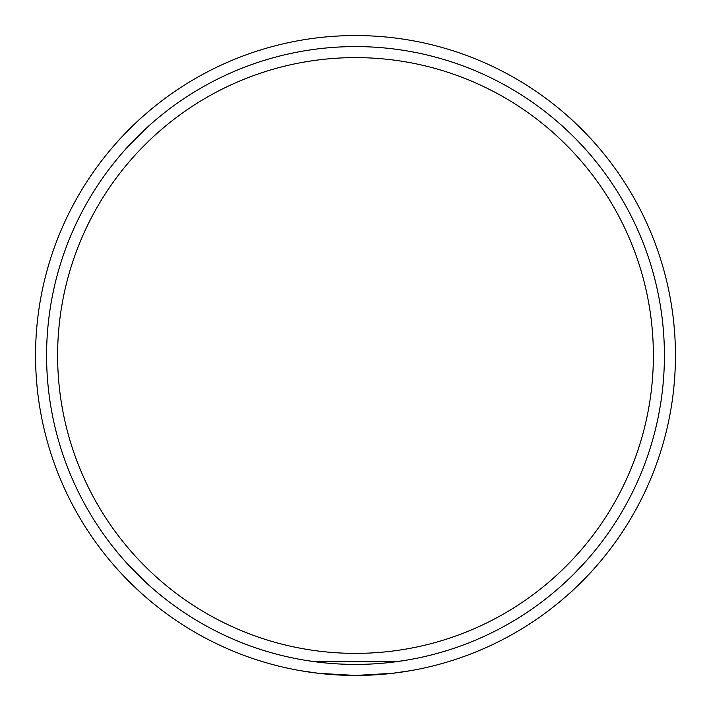 <?xml version="1.0" encoding="UTF-8"?>
<svg xmlns="http://www.w3.org/2000/svg" width="711" height="711" viewBox="0 0 711 711"><rect width="100%" height="100%" fill="white"/><g stroke="black" fill="none" stroke-linecap="round" stroke-linejoin="round"><path stroke-width="1.07" d="M300.335 670.66L318.448 673.299L355.5 675.45L392.552 673.299L410.665 670.66M406.701 660.146L396.169 661.728L314.831 661.728L304.299 660.146M129.26 581.74C114.498 566.312 114.498 566.312 129.26 581.74A319.95 319.95 0 0 1 272.695 46.455A319.95 319.95 0 0 1 664.545 438.305A319.95 319.95 0 0 1 129.26 581.74L141.267 593.134L129.26 581.74M593.134 141.267C594.183 141.658 569.342 116.817 569.733 117.866M569.733 593.134C569.342 594.183 594.183 569.342 593.134 569.733M141.267 117.866C141.658 116.817 116.817 141.658 117.866 141.267M561.921 125.678C561.45 125.074 575.75 138.387 582.051 145.497M585.322 149.079C585.926 149.55 572.613 135.25 565.503 128.949M584.478 562.863L573.937 573.937C558.499 588.69 558.499 588.69 573.937 573.937C558.499 588.69 558.499 588.69 573.937 573.937A308.921 308.921 0 0 1 57.111 435.452A308.921 308.921 0 0 1 435.452 57.111A308.921 308.921 0 0 1 573.937 573.937L582.051 565.503M125.678 149.079C125.074 149.55 138.387 135.25 145.497 128.949L128.949 145.497M149.079 585.322C149.55 585.926 135.25 572.613 128.949 565.503L145.497 582.051M573.937 573.937A308.921 308.921 0 0 0 435.452 57.111A308.921 308.921 0 0 0 57.111 435.452A308.921 308.921 0 0 0 573.937 573.937M566.134 566.134A297.882 297.882 0 0 1 67.767 432.599A297.882 297.882 0 0 1 432.599 67.767A297.882 297.882 0 0 1 566.134 566.134"/></g></svg>

